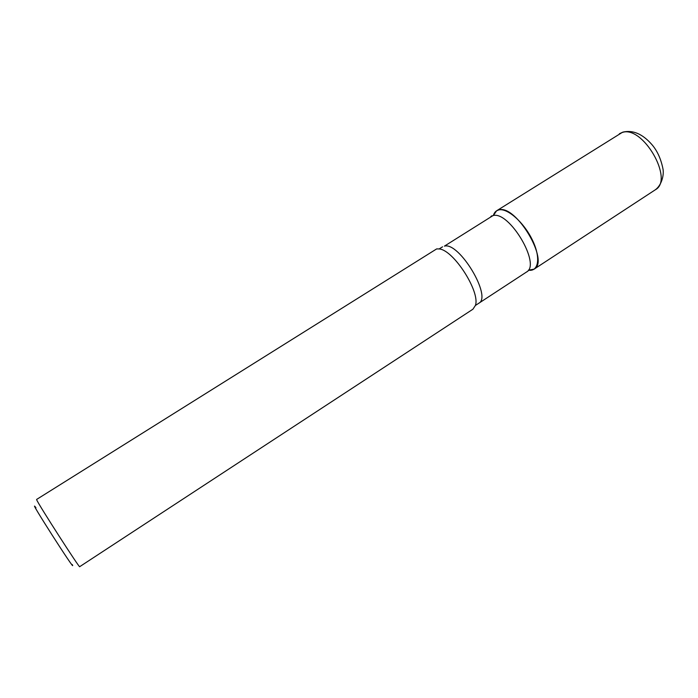 <?xml version="1.0" encoding="UTF-8"?>
<svg xmlns="http://www.w3.org/2000/svg" width="698" height="698" viewBox="0 0 698 698"><rect width="100%" height="100%" fill="white"/><g stroke="black" fill="none" stroke-linecap="round" stroke-linejoin="round"><path stroke-width="1.05" d="M436.66 248.907L36.601 499.454L36.741 499.925C38.486 504.514 80.305 569.498 79.694 566.68L472.93 309.205L475.39 305.471C480.564 292.008 453.552 249.867 439.155 248.942L436.66 248.907M493.442 215.193C494.402 212.279 496.182 210.526 498.782 209.915C507.28 207.777 523.692 222.156 532.208 239.658C540.88 257.143 538.83 271.67 528.726 270.231M72.278 564.56C77.897 576.016 25.076 493.39 35.956 507.751M528.334 270.178L534.057 269.184C549.98 261.471 515.953 204.095 498.782 209.915L496.618 210.787L493.329 215.569M527.566 271.348L526.501 272.037C541.439 264.821 509.086 210.307 492.936 215.638L444.425 246.124C459.249 241.691 492.343 296.982 478.741 303.281L475.39 305.471M619.388 133.746L622.965 132.088C633.025 129.819 642.701 134.016 651.993 144.695C657.437 151.038 661.137 159.327 663.1 169.57C663.955 175.573 661.521 185.302 655.317 189.786C674.521 179.787 642.448 124.506 621.988 132.585L496.618 210.787M526.501 272.037L478.741 303.281M442.549 246.822L439.155 248.942M491.95 215.778L490.877 216.459M655.317 189.786L534.057 269.184"/></g></svg>
